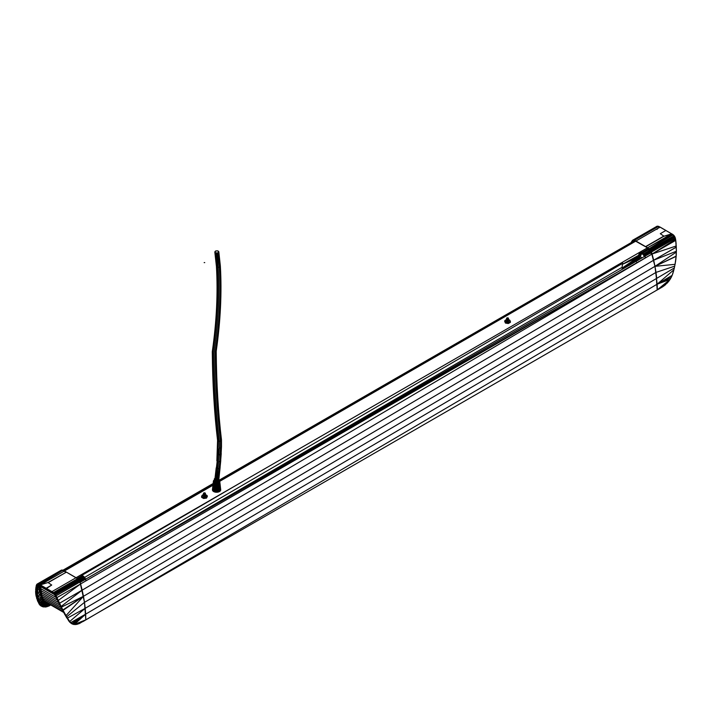 <?xml version="1.0" encoding="UTF-8"?>
<svg xmlns="http://www.w3.org/2000/svg" width="712" height="712" viewBox="0 0 712 712"><rect width="100%" height="100%" fill="white"/><g stroke="black" fill="none" stroke-linecap="round" stroke-linejoin="round"><path stroke-width="1.07" d="M219.171 480.173L631.197 242.605L633.03 240.104L635.932 241.039L648 248.007L651.026 251.06L654.978 266.341L657.158 284.186L83.037 621.549L85.805 619.823L84.488 602.352L79.975 581.98L78.311 579.346L76.068 577.708L51.958 591.619L55.616 594.885L57.005 597.573L55.403 595.018L53.729 593.844L55.91 595.641L61.899 608.511M52.296 592.811L45.853 589.18L55.403 595.018L54.076 593.425L46.057 588.771L51.709 585.05L48.202 582.639L66.412 572.128L76.068 577.708L66.412 572.128L48.202 582.639L51.709 585.05L46.138 588.263L51.709 585.05L48.024 582.514L40.326 584.908L46.138 588.263L46.093 589.047L38.742 584.383L51.843 591.77M47.775 603.242L47.401 603.856L48.398 603.607L45.452 603.892L43.192 602.708L40.023 603.189L39.792 604.257L38.608 602.227L39.578 604.301L37.362 598.997L39.721 604.301L42.587 606.713L46.876 606.749L50.801 604.986L45.096 607.024M46.147 602.299L45.087 602.966L45.915 603.215L47.259 602.948L45.915 603.215L42.524 601.774L40.459 605.36L38.261 601.133L39.792 604.257L42.061 604.319L44.589 605.387L49.573 604.283L48.745 605.351L50.169 604.622L49.502 604.986L50.766 604.969L46.876 606.749L42.417 606.686L39.578 604.301L37.683 600.091M39.81 604.977L37.558 600.91L35.867 594.876L37.558 600.91L39.578 604.301L41.323 606.152L43.806 606.998M38.608 602.227L36.526 594.6L39.249 599.29L38.261 601.133L37.166 597.911L38.581 600.038L40.709 597.84L39.249 599.29L37.861 597.252L37.166 597.911L38.261 601.133L39.249 601.631L39.881 600.839L38.581 600.038L38.261 601.133M54.415 594.52L55.403 595.018L53.729 593.844L56.764 597.653L57.458 599.994L54.966 595.17L52.261 592.874M59.95 605.298L54.966 595.17M91.901 577.423L80.598 583.947L86.054 580.752L85.155 578.269L81.079 574.807L82.236 575.483L77.172 578.402M58.001 600.1L56.346 596.46L56.924 597.617L80.598 583.947L79.379 580.752L77.679 578.767L64.436 570.988L40.326 584.908L48.024 582.514L66.207 572.243L61.526 570.054L37.033 584.125L61.526 570.054M63.697 570.597L68.486 567.838L69.402 568.123L67.934 567.856L63.368 570.437L62.184 570.036L38.092 583.929L38.822 584.143L62.923 570.232L62.184 570.036M54.076 593.425L54.779 594.173L52.626 593.06L55.403 594.814L54.966 594.004L78.97 580.129L78.311 579.346L54.237 593.229L51.958 591.619L53.471 592.589L77.572 578.687L76.068 577.708L51.958 591.619L46.138 588.263L51.887 591.681L46.031 588.415M634.846 241.662L633.164 241.466L626.845 245.115L628.785 245.168L634.846 241.662M622.742 262.078L622.404 264.303L637.231 257.762L636.11 259.622L636.475 258.874L621.994 268.219L637.311 257.993L640.56 252.805L637 259.533L633.644 262.505L633.947 261.891L633.315 262.034L636.475 258.874L621.994 268.219L621.22 267.774L621.994 268.219L634.695 260.806L628.055 264.722L635.611 259.907L638.255 256.756L640.239 252.618L635.905 260.2L628.055 264.722L628.705 265.647L630.458 264.633M219.759 481.312L635.932 241.039L645.588 246.61L635.932 241.039L660.042 227.119L665.925 230.457L660.113 227.101L658.529 226.371L634.428 240.273L635.932 241.039L660.015 227.137L657.763 226.194L633.689 240.086L649.077 248.737L651.471 252.03L652.103 253.997L651.498 254.3L649.851 250.713L646.514 248.355M626.845 245.115L625.946 246.548L626.845 245.115L633.377 241.395M66.207 572.012L63.35 570.428M657.318 226.202L632.478 240.353L631.402 242.035L632.621 240.255L634.428 240.273M86.054 580.752L85.574 579.212L80.109 582.372L650.999 252.707M650.937 252.573L649.575 250.419L647.671 249.022L641.61 252.529L640.453 251.861L644.066 254.576L645.446 257.833L651.507 254.335L80.109 582.372M627.308 244.901L633.6 241.368L634.552 241.546M645.793 246.726L647.564 247.749L672.11 234.088L663.976 236.224L671.674 233.83L665.862 230.474L660.291 233.687L665.862 230.474L660.291 233.687L663.976 236.224L645.793 246.726L647.564 247.749L76.068 577.708L64.436 570.988L212.941 485.246M75.819 624.468L72.989 624.121L70.648 622.635L85.662 614.144L85.218 608.315L85.805 619.823L85.662 614.144L656.722 278.356L655.992 272.402L657.185 289.935L662.516 286.918L657.817 289.624M641.61 253.41L643.23 254.576L644.378 256.596L643.23 254.576L639.688 252.297M663.798 236.099L660.291 233.687L663.798 236.099L645.588 246.61L663.798 236.331M647.671 249.022L648.632 249.618L642.571 253.125L641.61 252.529L647.671 249.022L641.61 252.529L640.453 251.861M647.564 247.749L671.736 233.812L647.564 247.749L649.077 248.737L672.439 234.292L649.077 248.737L673.249 234.809L672.262 234.123L674.495 236.322L674.166 235.734L674.495 236.322L650.474 250.17L651.026 251.06L674.967 237.238L672.262 234.123L674.754 236.615L675.715 239.988L675.341 238.111L675.546 239.277L675.323 238.298L651.471 252.03L652.103 253.997L675.706 240.362L675.546 239.277L652.103 253.997L653.678 260.2L676.338 251.256L676.284 247.153L653.678 260.2L654.978 266.341L653.678 260.2L654.978 266.341L675.056 264.321L676.106 256.382L654.978 266.341L655.992 272.402L654.978 266.341L655.992 272.402L85.218 608.315L84.488 602.352L85.218 608.315L69.625 621.549L71.654 623.605L75.73 624.558L78.863 623.757L85.796 619.885L78.863 623.757L75.73 624.558L72.793 624.21L74.155 624.531M75.73 624.558L74.342 624.442L85.805 619.823L75.792 624.468L85.805 619.823L657.185 289.944M51.647 591.743L51.113 591.343L51.647 591.743M657.55 228.374L657.06 229.424M68.486 567.838L63.421 570.454M67.934 567.856L67.471 568.069M642.571 253.125L643.514 253.917L649.575 250.419L651.507 254.335M648.632 249.618L649.575 250.419M643.514 253.917L644.066 254.576L650.127 251.069M644.066 254.576L644.529 255.323L650.59 251.826M644.529 255.323L644.903 256.133L650.964 252.635M644.903 256.133L651.035 252.813M644.974 256.32L645.437 257.797M633.769 262.71L630.049 264.873M638.077 256.605L637.311 257.993L638.691 256.747L640.764 252.92L638.13 258.296L634.944 262.043M628.055 264.722L634.748 261.01L633.947 261.891L634.793 261.767L635.905 260.2L636.421 261.838M634.944 261.135L637.925 258.18L638.281 256.187L636.11 259.622L637.311 257.993L636.795 259.123L637.827 260.378M631.838 262.648L628.144 265.104L632.051 262.764L632.096 263.387L633.644 262.505L628.064 264.971L631.838 262.648L628.046 264.757L633.733 261.535L632.051 262.764L633.733 261.535L633.315 262.034L634.935 261.954L637.187 259.684L638.691 256.747L637.925 258.18L638.913 258.581L637.747 260.298L639.073 258.634M641.031 254.691L639.865 256.783L641.485 253.338L640.827 254.709L639.865 254.807L638.913 256.836L639.865 256.783L638.913 258.581L640.061 256.765M639.154 258.67L638.112 260.209M640.07 256.792L639.18 258.643L640.168 256.756M639.056 258.661L641.138 254.682M641.014 254.727L641.708 253.472M632.096 263.387L628.251 265.202L632.096 263.387L628.527 265.371L630.458 264.597M85.574 579.212L80.064 582.238M85.529 579.078L85.155 578.269L79.726 581.41M85.155 578.269L84.692 577.521L79.308 580.636M84.692 577.521L79.103 580.316M84.452 577.218L84.132 576.871L78.827 579.933M84.132 576.871L78.56 579.621M83.829 576.578L78.293 579.328M83.509 576.311L78.026 579.07M83.197 576.079L77.742 578.82M82.868 575.857L82.236 575.483M627.548 244.866L633.609 241.368M627.868 244.883L634.232 241.439M49.19 604.061L47.82 605.022L47.553 605.796L48.745 605.351M48.452 603.634L47.82 605.022L46.689 605.307L46.396 606.081L47.553 605.796L46.939 606.668L45.337 607.016L46.876 606.749M46.823 603.295L46.387 603.954L47.401 603.856L46.689 605.307L45.604 605.431L45.283 606.215L46.396 606.081M46.049 602.138L44.046 600.67L46.173 602.352L44.856 602.049L46.075 602.61L45.452 603.892L46.387 603.954L45.604 605.431L44.589 605.387L44.224 606.179L45.283 606.215M63.448 612.133L44.349 601.106L44.981 601.729L44.304 601.542L45.087 602.966L44.589 603.651L45.452 603.892L44.589 605.387L43.654 605.182L43.254 605.983L44.224 606.179M44.011 600.616L42.782 598.187L43.993 600.786L46.173 602.352L43.993 600.786L42.782 598.187L44.447 601.32L43.859 600.91L44.375 602.557L43.833 603.26L44.589 603.651L43.654 605.182L42.809 604.826L42.364 605.636L43.254 605.983M41.1 593.078L40.388 589.403L40.62 586.154L41.803 595.641L43.859 600.91L43.165 601.044L43.779 601.996L43.192 602.708L43.833 603.26L42.809 604.826L42.061 604.319L41.572 605.147L42.364 605.636M46.761 602.663L44.304 601.542L42.907 599.023L43.165 601.044L40.023 603.189L43.192 602.708L42.061 604.319L39.792 604.257L40.557 605.298L41.572 605.147L41.527 606.09L39.107 604.025L35.92 594.938L36.312 594.573L35.92 594.938L36.953 597.92L35.867 594.564L36.339 589.554L35.653 591.512L36.285 585.531L37.247 584.08L36.401 585.219M40.023 603.189L39.249 601.631L40.023 603.189M41.287 599.299L39.881 600.839L43.165 601.044L41.287 599.299L41.99 598.623L41.287 599.299L42.631 600.029L40.62 602.37L43.779 601.996L43.165 601.044L39.881 600.839L41.287 599.299L39.249 599.29M41.803 595.641L42.097 597.119L41.438 595.196L41.429 597.208L41.99 598.623L41.429 597.208L42.097 597.119L42.907 599.023L40.709 597.84L41.429 597.208L40.709 597.84L38.297 596.14L40.709 597.84M40.62 602.37L39.249 601.631L40.62 602.37M40.486 590.373L41.438 595.196L41.118 594.048L40.557 594.36L39.231 587.16L39.142 588.922L37.709 589.678L37.781 592.927L39.294 591.903L39.142 588.922L39.294 591.903L40.032 591.494L40.557 594.36L39.294 591.903L41.438 595.196L40.557 594.36L39.819 594.885L41.429 597.208L39.819 594.885L37.594 596.781M41.118 594.048L40.566 591.254L40.032 591.494L40.023 585.825L39.845 588.628L40.353 588.459L40.353 587.471L39.845 588.628L39.899 586.946L39.231 587.16L39.445 585.522L39.231 587.16L37.869 587.765L37.709 589.678L37.781 592.927L39.819 594.885L37.781 592.927L37.069 593.461L38.297 596.14L37.069 593.461L36.971 590.924L36.348 591.236L37.166 597.911L38.581 600.038M39.338 585.46L38.19 585.86L37.869 587.765L37.193 588.121L37.069 593.461L36.348 591.236L36.526 594.6L37.861 597.252M38.635 585.175L37.54 586.145L37.193 588.121M37.006 590.106L37.709 589.678L38.466 585.139L37.54 586.145M36.508 597.893L39.107 604.025L40.842 605.876M37.558 600.91L39.872 605.075M676.115 256.365L654.978 266.341L676.124 256.151L676.258 254.869L675.866 259.293L676.4 250.455L675.715 239.988L676.347 250.517M675.448 262.034L675.866 259.293L675.457 262.194M674.38 267.668L675.323 263.013M673 273.025L672.769 273.72M674.131 268.753L674.442 267.578L674.131 268.753M672.591 274.262L671.193 277.431L657.158 284.186L672.155 275.366L673.872 269.803L657.158 284.186L672.155 275.366L671.22 277.449M664.207 285.761L657.309 289.873L670.037 279.424L657.309 289.873L657.158 284.186L670.037 279.424L671.193 277.431L670.054 279.451M662.578 286.829L668.737 281.267L667.313 282.958L657.309 289.873L668.737 281.267L670.037 279.424L668.746 281.311M660.932 287.363L667.304 283.02M657.247 289.953L662.561 286.892M665.773 284.533L662.712 286.794M75.801 624.468L77.27 624.299M85.805 619.823L85.662 614.144L71.654 623.605L69.696 621.487L71.752 623.516L85.662 614.144L74.262 624.531L71.538 623.605L72.793 624.21M65.104 614.403L67.471 618.061L85.218 608.315L85.662 614.144L74.342 624.442L69.927 622.413L67.329 618.096L69.625 621.549M65.192 614.376L62.024 609.419L66.652 617.678L70.55 622.724M80.331 623.027L78.863 623.757M69.545 621.576L71.084 623.338M45.034 601.658L45.942 602.085M56.924 597.617L62.024 609.419L68.957 621.247M627.165 266.537L627.236 265.193L627.165 266.537M621.247 267.792L117.533 560.771M621.629 263.903L84.594 577.405M243.7 480.92L81.924 575.305M625.937 246.557L479.078 331.596M219.554 480.484L626.409 245.587L219.705 480.894L220.711 489.803L220.186 485.157M215.967 483.056L215.959 483.555M212.995 484.774L69.1 568.025M213.057 484.231L68.245 567.847M36.971 590.924L38.039 585.095L36.979 586.207L36.65 587.872L36.606 595.899L36.588 587.017M46.903 605.974L45.55 606.197L45.408 606.936L42.417 606.686M45.55 606.197L44.286 606.188L43.984 606.927L42.587 606.713L39.649 604.319M44.286 606.188L43.12 605.948L42.676 606.642L39.721 604.301M78.311 579.346L77.572 578.687M54.779 594.173L55.91 595.641L55.403 594.814L79.522 581.019L78.97 580.129M56.15 595.793L58.295 600.438L56.15 595.793L79.975 581.98L79.522 581.019M56.346 596.46L58.295 600.438L80.598 583.947L79.975 581.98M58.161 600.474L62.674 610.042L58.295 600.438L61.134 606.437L82.174 590.15L84.488 602.352L83.473 596.291L63.083 610.3L66.011 615.622L83.473 596.291L82.174 590.15L59.577 603.206L82.174 590.15L80.598 583.947L82.174 590.15L80.598 583.947L58.295 600.438M62.024 608.431L62.834 610.024L62.131 608.44M61.134 606.437L63.101 610.522L62.024 609.419L63.101 610.522L62.914 609.97L83.473 596.291L82.174 590.15L652.103 253.997L80.598 583.947M56.835 597.653L62.674 610.042M37.834 584.009L46.093 589.047L37.451 584.169L38.751 584.249L37.247 584.08L39.561 584.481L37.505 583.92L36.677 584.534L37.505 583.92L38.742 584.383M64.436 570.988L40.326 584.908L64.436 570.988L62.923 570.232L39.561 584.481L62.923 570.232L213.137 483.519M39.561 584.481L46.138 588.263M40.219 585.05L39.739 584.73M35.662 589.5L36.285 585.531L35.929 587.72L36.437 587.854M35.6 591.405L35.742 593.888L35.6 591.405L36.143 591.227L36.312 594.573L38.039 601.159L36.953 597.92M35.689 593.345L36.134 596.353M35.742 593.888L35.742 593.416M69.927 622.413L64.338 613.735M633.03 240.104L633.689 240.086M672.439 234.292L660.042 227.119L657.034 226.238L632.728 240.202M169.785 509.214L62.959 570.241M651.026 251.06L651.471 252.03M673.249 234.809L674.166 235.734L649.816 249.396L650.474 250.17M649.077 248.737L649.816 249.396M676.071 243.762L675.296 238.12M61.463 607.114L83.473 596.291L653.678 260.2L652.103 253.997L653.678 260.2L676.338 247.064M676.258 253.873L676.338 251.256M676.32 252.128L654.978 266.341L676.106 256.382L654.978 266.341L84.488 602.352L83.473 596.291L62.754 610.051M43.12 605.948L42.088 605.494L41.527 606.09L42.676 606.642L45.408 606.936L46.939 606.668L47.553 605.796L46.939 606.668L48.523 606.126L48.523 605.449L47.553 605.796M42.088 605.494L41.572 605.147L41.527 606.09L40.557 605.298L41.572 605.147M655.992 272.402L674.7 266.155L675.056 264.321M656.722 278.356L674.308 267.979L674.7 266.155M673.872 269.803L674.308 267.979M66.011 615.622L66.697 616.788L84.488 602.352M66.697 616.788L69.696 621.487L85.218 608.315M37.255 587.676L36.65 587.872L36.143 591.227L35.716 589.616L35.814 594.173L36.312 594.573L35.814 594.173M37.558 586.065L36.979 586.207L37.727 585.531M49.502 604.986L48.523 605.449M40.566 591.254L40.353 588.459M36.454 585.024L36.285 585.825L36.65 584.766L38.065 585.077L37.282 585.38L38.59 585.104L37.451 584.169L52.154 592.82M40.468 585.602L40.344 588.13M52.973 593.212L52.448 592.927M658.547 227.644L659.054 227.858M54.788 594.912L55.447 595.864M56.889 598.73L55.661 596.175M39.881 600.839L39.249 601.631M40.361 586.955L40.353 587.471L39.899 586.946L40.451 585.754M35.876 587.605L36.65 584.766L38.11 585.015L36.979 586.207L36.65 584.766L37.006 585.834L37.994 585.095M36.223 589.625L36.828 586.385L36.285 585.825L36.766 586.181L37.683 585.033L36.65 584.766L37.344 585.184M36.695 586.501L37.291 585.495L36.348 591.236L36.65 587.872M47.126 588.833L49.947 590.462M51.246 591.423L46.262 588.539M53.827 593.959L52.626 593.06M640.052 252.511L639.429 253.766M639.883 252.413L637.231 257.762L622.404 264.303L638.433 255.421L637.231 257.762L637.872 256.596L622.404 264.303L621.629 263.858L622.404 264.303L638.433 255.421M635.905 260.2L636.795 259.123L636.11 259.622M676.258 254.869L676.4 250.455M675.341 238.111L675.092 237.345M665.978 230.563L660.175 227.208M658.529 226.371L657.763 226.194M652.103 253.997L676.222 245.987L675.706 240.362L652.103 253.997M77.332 624.21L80.545 622.866M65.264 614.322L63.083 610.3L83.473 596.291M56.542 597.964L56.319 597.466M62.416 609.525L60.609 605.921M42.097 597.119L41.429 597.208M41.99 598.623L42.907 599.023M37.451 584.169L39.997 585.807M49.974 605.449L48.478 606.206M638.281 256.187L638.646 255.439M637.231 257.762L621.994 268.219L622.404 264.303M676.284 247.153L676.222 245.987M85.662 614.144L72.989 624.121L71.752 623.516M55.928 595.899L55.242 595.517M36.526 594.6L37.166 597.911L36.526 595.543M36.285 585.825L37.006 585.834M36.979 584.383L39.16 585.362L36.979 584.383L37.62 585.157M40.726 586.181L39.16 585.362M51.495 592.437L53.213 593.479M54.237 593.229L54.682 593.888M53.881 593.096L53.471 592.589M36.339 589.554L36.312 594.573L38.039 601.159M36.259 592.74L36.143 591.227M46.093 589.047L41.67 586.768M62.024 609.419L59.746 604.862M676.124 243.7L675.759 240.318M676.142 256.462L675.492 262.025M675.537 261.66L675.635 261.028M673.267 272.18L674.442 267.578M657.034 226.238L656.384 226.55M42.782 598.187L41.759 595.446M634.793 261.767L633.644 262.505M630.334 264.392L628.527 265.371M632.923 261.998L628.055 264.793M654.978 266.341L676.124 256.151M658.119 226.229L659.134 226.576M508.519 318.3L507.816 318.949L506.588 318.246L506.846 321.343L508.546 320.845L506.846 321.343M507.247 318.878L506.668 318.148L507.709 317.819L507.113 317.872L507.612 318.905M507.638 317.819L508.368 318.727L506.846 318.798L507.798 318.745L507.709 317.819L508.243 317.97L507.798 318.887M506.57 321.032L506.588 318.246L507.113 317.872L506.588 318.246L507.113 318.843M508.252 317.979L507.896 318.851M508.421 318.629L508.448 321.201M508.448 318.673L508.546 320.845M508.368 318.727L507.816 318.949L508.012 321.45M507.994 318.869L507.398 318.985L507.398 321.504M510.068 320.712L510.424 321.735L509.819 321.602L510.068 320.712L509.347 319.902L510.041 320.578L510.424 321.735L510.041 320.578L508.546 319.661L510.068 320.712L509.819 321.602L507.158 322.385L505.048 321.165L505.289 320.275L506.57 319.617L505.734 319.911L504.683 320.845L505.458 323.079L504.683 321.423M509.374 322.011L508.323 323.524L510.424 322.313L510.424 321.735L508.706 322.242L509.819 321.602L509.374 322.011L510.424 321.735L508.323 322.945L505.458 322.5L505.458 323.079L508.323 323.524L505.458 323.079M510.424 322.313L508.323 323.524M507.158 322.385L505.458 322.5L504.683 320.845L508.323 322.945L507.158 322.385L508.706 322.242M510.424 321.735L508.323 322.945L505.76 321.975L505.458 322.5L505.76 321.975L504.683 320.845L505.458 322.5L504.683 320.845M508.323 322.945L505.458 322.5M506.98 317.926L507.709 317.819M505.734 319.911L505.048 321.165M508.546 319.635L509.659 320.071M637.943 260.512L640.221 256.729L642.171 257.869M639.581 257.931L640.827 258.643M638.904 259.097L639.474 259.426M63.582 612.365L44.82 601.533M63.128 611.555L43.939 600.465M62.015 609.481L42.916 598.454M60.921 607.309L42.142 596.46M59.826 605.031L41.483 594.44M58.669 602.637L40.967 592.42M57.539 600.18L40.673 590.444M56.373 597.644L40.557 588.513M54.53 594.654L40.593 586.608M217.498 482.291L219.162 468.612L216.831 468.46L218.593 461.777L219.803 461.625L219.162 468.612L219.999 468.087L220.782 460.397L218.566 481.899L220.133 467.375L219.162 468.612L218.077 482.344L219.162 468.612L217.952 468.754L219.056 454.888L220.266 454.745L220.506 447.91L219.296 448.053L219.296 441.253L218.166 440.95C214.926 413.788 213.164 384.249 212.897 352.351C217.222 322.055 218.602 293.611 217.035 267.036L216.43 266.413L214.819 251.968L216.43 266.413C217.997 292.997 216.617 321.432 212.292 351.728C212.559 383.626 214.312 413.165 217.56 440.336L218.166 440.95L217.934 454.585L219.056 454.888L219.296 448.053L217.934 454.585L219.296 448.053L220.506 447.91L221.485 446.682L221.103 454.212L219.056 454.888L217.329 453.971L217.934 454.585L216.866 460.86L217.56 440.336L219.296 441.253L220.506 441.111L221.476 439.874C218.237 412.702 216.475 383.172 216.208 351.265C220.533 320.97 221.913 292.534 220.346 265.95L218.824 251.861L217.667 252.965L215.469 252.769L214.819 251.968L215.976 250.873L218.175 251.06L218.824 251.861L220.346 265.95M214.65 481.339L216.217 467.837L216.831 468.46L216.217 467.837L214.846 481.606L217.934 454.585L216.831 468.46L218.593 461.777L220.64 461.1L219.803 461.625L220.266 454.745L221.103 454.212L221.343 440.577C218.095 413.414 216.341 383.875 216.074 351.977C220.391 321.682 221.77 293.237 220.204 266.662L219.367 267.187L220.204 266.662L218.7 252.306L219.367 267.187L217.667 252.965L219.367 267.187C220.942 293.771 219.563 322.207 215.238 352.502C215.505 384.4 217.258 413.939 220.506 441.111L219.296 441.253C216.048 414.081 214.294 384.542 214.027 352.645C218.353 322.349 219.732 293.914 218.157 267.329L219.367 267.187L218.157 267.329L216.137 253L215.015 252.404M218.7 252.306L218.629 251.425L217.507 250.829L215.344 251.14L214.819 251.968L216.43 266.413L218.157 267.329L216.911 253.072L216.137 253M215.14 482.736L215.069 484.427L215.14 482.736M220.506 447.91L220.506 441.111L221.476 439.874L221.485 446.682L220.506 447.91M221.245 453.508L220.64 461.1L221.476 439.874M215.585 482.042L214.561 481.259L214.748 480.475L215.113 481.846L217.747 482.478L217.747 491.983L217.765 485.05M215.95 482.113L216.831 468.46L215.318 481.917L216.831 468.46L217.952 468.754L216.742 482.175M218.299 252.698L216.911 253.072L218.157 267.329L217.035 267.036L215.469 252.769M220.133 467.375L218.486 482.416L217.801 481.953L218.184 491.858L218.041 482.594L218.655 491.93L218.121 482.576L218.673 491.921L218.192 484.943M212.443 489.723L213.493 480.76L214.321 479.986M212.941 485.726L213.466 481.196M213.493 481.259L212.488 490.221L213.475 481.25M218.103 482.878L218.94 491.805L218.415 482.46L215.54 482.718L213.858 481.508L212.612 490.55L213.751 481.357M212.746 490.791L213.44 483.973M213.36 484.658L212.817 490.862M213.573 484.934L213.306 491.129L214.196 482.033M213.974 483.688L214.374 478.731M213.849 485.059L213.44 491.422M214.125 485.878L213.796 491.645L214.73 482.264L214.125 491.574L214.793 482.344M213.974 489.073L214.454 482.336M214.223 490.123L214.837 482.487L214.606 491.752L215.086 482.389L214.579 491.752M214.944 485.726L214.597 491.956L215.407 482.505L215.131 492.099L215.496 482.513L215.104 491.903L215.496 482.513L215.113 492.09L215.505 482.7L215.665 492.179L216.039 482.772L215.585 491.992L215.843 482.576L215.407 488.307M215.602 482.718L215.113 491.921L215.433 482.496L214.606 491.974L215.496 482.513M215.335 492.143L215.505 482.7L215.549 491.992M215.923 482.772L215.834 487.533M215.852 485.913L215.674 492.197L215.941 482.781L215.683 492.206L216.003 482.781L216.137 492.054L216.582 482.638L216.154 492.072M216.466 492.25L216.377 482.807L216.466 492.25L216.466 482.789L216.484 492.241L216.902 482.781L217.427 492.206L217.374 482.567L217.222 492.054L217.356 482.576L217.196 492.045L216.671 482.647L216.804 492.232L216.608 482.629L216.911 492.214M216.84 485.958L217.115 492.063L216.964 482.629M217.48 492.206L217.356 482.585M218.032 492.108L217.641 482.7L218.157 492.054M218.148 491.876L217.454 482.567M219.047 491.787L218.468 482.38M219.118 491.734L218.486 482.424L219.136 491.743M219.127 491.52L218.477 482.229L219.127 491.52L218.477 482.229L219.385 491.592L219.011 485.477M218.993 480.173L219.545 480.413L218.976 480.146L219.403 481.009L218.931 481.926L219.928 491.253L219.216 483.421M219.625 487.871L219.332 481.864L220.186 491.04M219.803 484.427L220.462 490.657M220.328 487.951L220.15 486.198M219.323 481.534L220.702 490.034M217.845 487.791L217.756 485.548M217.525 487.56L217.471 485.753M217.026 485.584L216.991 483.128M215.941 485.673L215.95 484.738M214.882 487.693L214.935 486.518M219.376 481.285L220.711 489.758M219.091 482.086L219.928 491.262L218.976 481.962M219.162 483.11L219.919 491.271L219.082 482.095L219.269 489.019M215.14 482.46L214.214 491.841L214.802 482.264M213.111 487.035L213.76 481.285M216.59 487.489L216.564 486.314M216.421 486.18L216.412 485.735M216.368 487.515L216.279 492.259L216.368 487.515M216.484 492.241L216.573 482.638L217.16 492.037M216.911 492.25L216.84 482.807L217.053 492.223M217.596 492.188L217.374 482.567L217.685 491.974M218.415 488.298L218.13 483.243M219.145 481.739L220.355 490.782L219.812 484.774M219.777 482.665L220.649 490.15L219.955 483.377M219.955 483.101L219.661 480.662M217.356 487.551L217.302 485.415L217.356 487.551M216.822 487.658L216.84 485.175L216.849 487.533M216.412 483.617L216.395 485.014M216.412 484.018L216.395 486.358M216.412 484.827L216.395 486.741L216.412 484.827M218.682 482.095L219.554 491.529M215.113 481.846L214.641 480.591M213.458 480.938L212.505 489.598M212.452 490.114L213.458 481.241L212.47 490.203M213.324 483.519L212.924 487.239M213.475 481.997L213.208 484.578L213.475 481.997M213.538 481.446L212.799 488.201M212.861 487.702L213.039 486.047L212.861 487.702M213.226 484.249L213.529 481.454M213.6 482.522L213.475 483.733L213.6 482.522M213.235 486.056L213.066 487.595L213.235 486.056M213.342 484.881L213.538 482.985M213.182 486.438L213.226 485.958L213.182 486.438M213.68 481.713L213.582 482.718M213.333 487.417L213.422 486.483M213.262 488.192L213.306 487.649L213.262 488.192M213.894 484.534L213.119 491.155L213.653 484.213M213.555 488.485L213.466 489.393L213.555 488.485M213.431 489.847L213.475 489.375M214.268 481.971L213.333 491.36M214.143 485.673L214.508 482.166M214.526 485.726L214.17 491.823M215.629 492.019L216.225 482.62L216.11 492.054L216.19 482.62M216.225 492.232L216.021 482.781M216.261 482.62L216.137 492.054M216.404 482.816L216.412 484.934M216.973 482.62L216.813 492.25M216.849 482.807L216.813 485.958M217.249 482.772L217.293 485.913L217.249 482.772M217.311 485.13L217.32 485.913M217.302 482.763L217.641 492.001M217.943 492.117L217.783 485.842M217.703 482.692L217.899 486.563L217.721 482.692M218.228 485.726L218.184 491.858L217.819 482.478L218.673 491.921M217.747 482.478L216.715 482.175M218.726 482.291L219.385 491.592M219.608 485.032L220.239 490.977M219.412 482.896L220.204 491.013L219.136 481.721M218.7 482.122L219.768 491.351L219.34 485.264M219.421 489.66L219.011 482.113L219.839 491.342M219.492 481.659L219.599 482.656M219.679 481.187L220.044 484.231M216.573 485.362L216.59 486.928M215.994 483.252L215.976 483.884M215.069 484.747L215.095 484.249M214.988 485.326L214.953 486.332M215.451 486.599L215.398 487.364L215.451 486.599M215.834 487.462L215.878 486.056M215.896 485.522L215.941 483.982M216.59 487.284L216.573 486.741M216.421 484.783L216.43 483.902M218.157 484.133L218.29 486.572L218.157 484.133M220.462 487.587L220.551 488.352M220.07 484.445L220.177 485.032M220.382 487.346L220.053 484.454L220.382 487.346M219.821 482.211L220.124 484.925M220.693 490.123L220.061 484.454L220.667 490.141M220.373 488.298L220.15 486.252M220.097 485.807L219.964 484.569M219.634 481.41L220.622 490.363M220.231 488.583L220.115 487.551M219.661 485.362L219.394 482.656M219.688 485.459L219.777 486.438L219.688 485.459M219.768 489.447L219.269 484.035L219.768 489.447M218.513 491.983L218.192 485.726M218.78 487.72L218.851 488.726L218.78 487.72M218.424 488.129L218.646 491.939M217.454 488.352L217.569 492.188M216.946 488.405L217 492.25M216.279 492.259L216.341 487.533M215.709 492.206L215.834 487.498M216.172 482.629L215.914 492.206L216.039 482.772M215.291 492.143L215.54 482.718M214.606 491.974L214.748 489.642M214.802 492.019L215.211 482.611L214.668 491.992M214.107 491.778L214.445 487.142M214.837 482.487L214.294 491.858L214.819 482.496M213.68 491.583L214.41 482.318L213.725 491.609M213.698 487.64L213.395 491.405M213.787 482.95L213.03 491.111M212.977 491.066L213.431 486.501L212.977 491.049M212.728 490.764L213.022 487.898M212.434 489.776L213.466 480.733L212.425 489.812M214.988 485.655L215.033 484.561M215.131 482.763L214.935 487.622M215.433 486.314L215.514 484.062M215.514 484.587L215.496 485.228L215.514 484.587M216.573 485.869L216.59 487.061M213.395 481.232L213.013 484.676M212.772 486.786L212.826 486.323M213.315 481.953L213.431 480.974M213.039 484.934L212.906 486.091M213.208 484.445L212.55 490.434M213.297 491.316L213.92 484.445M214.116 491.796L214.766 482.487M214.917 488.192L214.757 492.019L214.917 488.192M215.175 482.62L214.713 492.01L215.14 482.62M215.38 485.842L215.202 492.126M220.168 484.979L220.088 484.231M220.702 489.705L220.204 485.299M216.368 485.175L216.332 492.259M220.026 484.107L219.972 483.644M220.017 483.92L219.777 481.828M220.284 486.474L220.693 490.087L220.284 486.474M219.812 483.092L219.972 484.472L219.812 483.092M217.293 485.913L217.374 492.197M217.222 492.054L217.071 482.62M220.56 490.47L219.616 481.428M220.426 490.737L219.839 485.006L220.355 490.782M217.756 485.842L217.747 491.983M218.077 492.099L217.952 488.263L218.121 492.09M218.103 482.469L218.451 491.974M220.124 491.084L219.278 481.899M219.892 490.96L219.421 485.646M219.625 488.788L219.768 491.351M218.611 485.575L218.709 491.716L218.166 482.362M218.459 482.451L219.082 491.769L218.486 482.442M219.18 487.8L219.029 485.709M219.002 485.718L218.744 482.3M214.561 480.938L215.14 481.837M217.801 481.953L217.819 482.478M214.526 480.92L214.802 481.579M216.137 482.158L216.715 482.184M218.869 489.002L218.806 488.094M214.472 487.382L214.624 485.219M214.668 484.525L214.704 483.955M214.98 485.557L215.015 484.827M215.665 492.179L215.914 482.754M218.735 487.266L218.7 486.688M218.299 487.177L218.192 485.299M216.626 492.063L216.582 482.638M215.522 483.537L215.54 482.914M212.835 486.243L212.425 489.865L212.835 486.243M213.2 483.448L212.452 490.15M213.538 481.472L213.431 482.469L213.555 481.481M212.559 490.47L213.529 481.472M213.146 487.124L212.781 490.844M213.395 487.391L213.057 491.138M215.967 482.781L215.754 492.214M216.857 489.892L216.84 492.25M217.391 489.847L217.409 492.206M220.088 487.248L219.955 486.011M220.159 488.254L220.284 489.491M219.643 485.103L219.385 482.576M218.344 486.438L218.13 482.567L218.344 486.438M218.219 484.685L218.121 482.576L218.219 484.685M218.869 489.464L218.985 491.814M218.815 482.255L219.109 485.922L218.806 482.273M203.623 493.63L203.766 492.971L204.727 492.829L205.216 493.033L204.789 493.879L205.421 493.354L204.762 493.897L203.454 493.327L204.78 493.95L203.472 493.38L205.038 492.935L204.54 493.906M203.641 493.719L204.842 493.923L203.445 493.425L203.445 495.952L204.157 496.487L204.157 493.959L204.842 493.923L204.78 496.478L205.448 495.926L204.78 496.478M204.691 492.829L204.121 492.838L204.335 493.906M204.389 492.82L203.472 493.38L204.086 493.879M205.448 493.398L205.448 495.926M203.65 493.763L203.445 495.952M204.157 493.959L205.27 493.736L205.27 496.264M205.448 494.635L207.334 495.89L205.448 494.626L206.987 495.899L205.287 497.323L202.422 496.825L201.905 495.97L203.445 494.618L202.413 495.036M204.157 496.487L203.65 496.282M206.471 495.045L207.334 495.89L206.48 497.537L203.588 497.928L201.558 496.682L203.588 498.507L201.558 497.261M206.907 496.389L206.48 498.115L203.588 498.507L206.48 498.115L207.334 496.478M206.533 496.771L205.038 497.403L206.48 497.537L206.48 498.115M206.48 497.537L203.588 497.928L205.038 497.403L203.712 497.341L203.588 497.928L201.558 496.682L203.712 497.341L202.573 496.976L203.588 498.507M201.558 496.682L202.422 496.825L201.558 496.682L201.986 495.534L201.558 496.682L201.905 495.97L202.422 496.825M205.421 493.354L204.78 493.95L205.332 493.656M204.762 493.897L205.243 493.692M203.588 497.928L203.712 497.341L205.287 497.323M204.736 262.595L204.157 262.603L204.736 262.595M55.403 595.018L53.729 593.844M216.466 482.789L216.582 492.09M216.902 482.781L217.115 492.063M219.447 481.677L219.75 486.136M217.801 483.813L217.81 484.285M217.836 485.637L217.845 486.483M217.338 484.623L217.347 485.362M217.347 486.136L217.347 486.821M216.849 484.116L216.84 485.175M219.171 486.91L219.536 491.538L219.171 486.91M217.765 482.478L217.285 482.113M216.564 483.154L216.59 486.349M219.581 488.023L219.536 487.56M218.842 487.889L218.718 486.358M218.637 485.29L218.575 484.534M213.867 491.654L214.73 482.264M213.458 491.413L214.339 483.163M212.844 490.862L213.484 485.824M212.514 490.23L212.79 488.263M217.035 486.269L217.053 487.489M214.392 489.269L214.276 491.858M214.864 489.429L214.775 492.019M215.398 488.307L215.246 492.134M215.905 488.379L215.807 492.223M220.569 488.539L220.711 489.803M219.812 482.149L220.702 490.061M219.741 482.407L220.613 490.39M218.851 487.96L219.082 491.769M640.221 256.729L641.735 253.481M213.796 486.616L214.125 482.149"/></g></svg>
